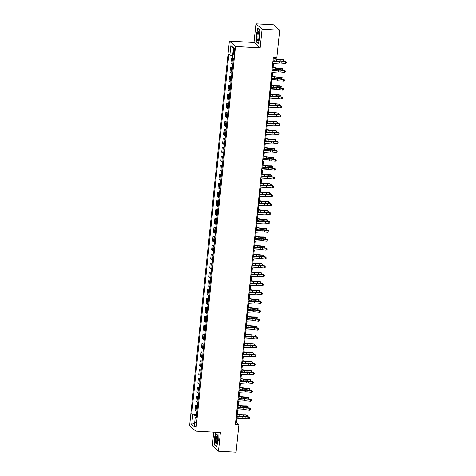 <?xml version="1.0" encoding="UTF-8"?>
<svg xmlns="http://www.w3.org/2000/svg" width="476" height="476" viewBox="0 0 476 476"><rect width="100%" height="100%" fill="white"/><g stroke="black" fill="none" stroke-linecap="round" stroke-linejoin="round"><path stroke-width="0.71" d="M195.939 425.092A2.326 0.565 -86.8 0 0 195.541 422.301A2.326 0.565 -86.8 0 0 194.88 424.158A2.326 0.565 -86.8 0 0 195.279 426.948A2.326 0.565 -86.8 0 0 195.939 425.092M213.742 432.16L212.332 445.81L218.478 451.206L236.072 452.2L238.922 424.646L236.429 422.462L236.792 418.928M229.378 41.073L189.621 425.752L195.767 431.143L235.519 46.464L229.378 41.073L254.011 42.465L260.158 47.862L262.086 29.197L255.939 23.8L254.011 42.465M255.939 23.8L273.539 24.794L279.686 30.19L262.086 29.197M279.686 30.19L276.836 57.745L273.319 57.542L235.4 424.449L238.922 424.646M233.555 50.087L233.389 51.652A2.255 0.547 -86.8 0 0 233.781 54.353A2.255 0.547 -86.8 0 0 234.418 52.556L234.585 50.992A2.255 0.547 -86.8 0 0 234.192 48.29A2.255 0.547 -86.8 0 0 233.555 50.087L234.632 50.153M232.615 55.674L229.884 55.091L228.879 54.204L191.697 414.001L196.653 414.281M229.884 55.091L230.878 45.488L233.436 47.737L232.443 57.334L233.448 58.215L196.267 418.011L195.261 417.125L194.267 426.728L191.709 424.479L192.703 414.882L191.697 414.001M218.478 451.206L220.406 432.541L195.767 431.143M260.158 47.862L235.519 46.464M237.024 416.708L237.714 410.038M237.94 407.819L238.631 401.149M238.863 398.93L239.547 392.26M239.779 390.04L240.469 383.37M240.695 381.151L241.386 374.487M241.618 372.268L242.308 365.598M242.534 363.378L243.224 356.708M243.45 354.489L244.14 347.819M244.372 345.6L245.063 338.93M245.289 336.71L245.979 330.047M246.211 327.827L246.895 321.157M247.127 318.938L247.817 312.268M248.044 310.049L248.734 303.379M248.966 301.159L249.65 294.489M249.882 292.27L250.572 285.606M250.798 283.387L251.489 276.717M251.721 274.497L252.411 267.827M252.637 265.608L253.327 258.938M253.559 256.719L254.243 250.049M254.476 247.829L255.166 241.165M255.392 238.94L256.082 232.276M256.314 230.057L256.998 223.387M257.23 221.167L257.921 214.498M258.147 212.278L258.837 205.608M259.069 203.389L259.759 196.719M259.985 194.5L260.675 187.836M260.902 185.616L261.592 178.946M261.824 176.727L262.514 170.057M262.74 167.838L263.43 161.168M263.662 158.948L264.347 152.278M264.579 150.059L265.269 143.395M265.495 141.176L266.185 134.506M266.417 132.286L267.107 125.616M267.334 123.397L268.024 116.727M268.25 114.508L268.94 107.838M269.172 105.618L269.862 98.954M270.088 96.735L270.779 90.065M271.011 87.846L271.695 81.176M271.927 78.956L272.617 72.287M272.843 70.067L273.533 63.397M273.765 61.178L274.134 57.59M196.511 415.643L196.183 415.625L196.041 416.976M235.608 422.414L236.429 422.462M233.276 59.881A2.91 0.53 -174.1 0 1 232.401 59.524L231.395 58.643L233.389 58.756M196.975 411.145A2.91 0.53 -174.1 0 1 196.1 410.782L195.095 409.901L195.571 405.278L197.57 405.391M197.891 402.256A2.91 0.53 -174.1 0 1 197.016 401.893L196.011 401.012L196.493 396.389L198.486 396.502M198.813 393.366A2.91 0.53 -174.1 0 1 197.939 393.009L196.933 392.123L197.409 387.5L199.408 387.613M199.73 384.477A2.91 0.53 -174.1 0 1 198.855 384.12L197.849 383.234L198.325 378.616L200.325 378.729M200.652 375.588A2.91 0.53 -174.1 0 1 199.771 375.231L198.772 374.35L199.248 369.727L201.241 369.84M201.568 366.704A2.91 0.53 -174.1 0 1 200.694 366.341L199.688 365.461L200.164 360.838L202.163 360.951M202.484 357.815A2.91 0.53 -174.1 0 1 201.61 357.452L200.604 356.572L201.086 351.948L203.079 352.062M203.407 348.926A2.91 0.53 -174.1 0 1 202.532 348.563L201.526 347.682L202.002 343.059L204.002 343.172M204.323 340.037A2.91 0.53 -174.1 0 1 203.448 339.68L202.443 338.793L202.919 334.176L204.918 334.289M205.239 331.147A2.91 0.53 -174.1 0 1 204.365 330.79L203.359 329.91L203.841 325.286L205.834 325.4M206.162 322.258A2.91 0.53 -174.1 0 1 205.287 321.901L204.281 321.02L204.757 316.397L206.757 316.51M207.078 313.375A2.91 0.53 -174.1 0 1 206.203 313.012L205.198 312.131L205.674 307.508L207.673 307.621M208 304.485A2.91 0.53 -174.1 0 1 207.12 304.122L206.12 303.242L206.596 298.619L208.589 298.732M208.916 295.596A2.91 0.53 -174.1 0 1 208.042 295.239L207.036 294.352L207.512 289.735L209.511 289.848M209.833 286.707A2.91 0.53 -174.1 0 1 208.958 286.35L207.952 285.469L208.434 280.846L210.428 280.959M210.755 277.817A2.91 0.53 -174.1 0 1 209.88 277.46L208.875 276.58L209.351 271.957L211.344 272.07M211.671 268.934A2.91 0.53 -174.1 0 1 210.797 268.571L209.791 267.69L210.267 263.067L212.266 263.18M212.588 260.045A2.91 0.53 -174.1 0 1 211.713 259.682L210.707 258.801L211.189 254.178L213.183 254.291M213.51 251.155A2.91 0.53 -174.1 0 1 212.635 250.798L211.63 249.912L212.106 245.295L214.105 245.408M214.426 242.266A2.91 0.53 -174.1 0 1 213.551 241.909L212.546 241.029L213.022 236.405L215.021 236.518M215.342 233.377A2.91 0.53 -174.1 0 1 214.468 233.02L213.462 232.139L213.944 227.516L215.937 227.629M216.265 224.493A2.91 0.53 -174.1 0 1 215.39 224.131L214.384 223.25L214.86 218.627L216.86 218.74M217.181 215.604A2.91 0.53 -174.1 0 1 216.306 215.241L215.301 214.361L215.777 209.737L217.776 209.851M218.103 206.715A2.91 0.53 -174.1 0 1 217.223 206.358L216.223 205.471L216.699 200.854L218.692 200.967M219.019 197.826A2.91 0.53 -174.1 0 1 218.145 197.469L217.139 196.588L217.615 191.965L219.614 192.078M219.936 188.936A2.91 0.53 -174.1 0 1 219.061 188.579L218.056 187.699L218.538 183.076L220.531 183.189M220.858 180.053A2.91 0.53 -174.1 0 1 219.983 179.69L218.978 178.809L219.454 174.186L221.453 174.299M221.774 171.164A2.91 0.53 -174.1 0 1 220.9 170.801L219.894 169.92L220.37 165.297L222.369 165.41M222.691 162.274A2.91 0.53 -174.1 0 1 221.816 161.917L220.81 161.031L221.292 156.408L223.286 156.521M223.613 153.385A2.91 0.53 -174.1 0 1 222.738 153.028L221.733 152.141L222.209 147.524L224.208 147.637M224.529 144.496A2.91 0.53 -174.1 0 1 223.655 144.139L222.649 143.258L223.125 138.635L225.124 138.748M225.451 135.612A2.91 0.53 -174.1 0 1 224.571 135.249L223.571 134.369L224.047 129.746L226.04 129.859M226.368 126.723A2.91 0.53 -174.1 0 1 225.493 126.36L224.488 125.48L224.964 120.856L226.963 120.969M227.284 117.834A2.91 0.53 -174.1 0 1 226.409 117.471L225.404 116.59L225.886 111.967L227.879 112.08M228.206 108.944A2.91 0.53 -174.1 0 1 227.332 108.587L226.326 107.701L226.802 103.084L228.801 103.197M229.123 100.055A2.91 0.53 -174.1 0 1 228.248 99.698L227.242 98.818L227.718 94.194L229.718 94.307M230.039 91.166A2.91 0.53 -174.1 0 1 229.164 90.809L228.159 89.928L228.641 85.305L230.634 85.418M230.961 82.283A2.91 0.53 -174.1 0 1 230.086 81.92L229.081 81.039L229.557 76.416L231.556 76.529M231.877 73.393A2.91 0.53 -174.1 0 1 231.003 73.03L229.997 72.15L230.473 67.527L232.472 67.64M232.794 64.504A2.91 0.53 -174.1 0 1 231.919 64.147L230.919 63.26L231.395 58.643M232.353 68.77A2.91 0.53 -174.1 0 1 231.479 68.413L230.473 67.527M231.437 77.659A2.91 0.53 -174.1 0 1 230.562 77.296L229.557 76.416M230.521 86.549A2.91 0.53 -174.1 0 1 229.646 86.186L228.641 85.305M229.599 95.432A2.91 0.53 -174.1 0 1 228.724 95.075L227.718 94.194M228.682 104.321A2.91 0.53 -174.1 0 1 227.808 103.964L226.802 103.084M227.766 113.211A2.91 0.53 -174.1 0 1 226.885 112.854L225.886 111.967M226.844 122.1A2.91 0.53 -174.1 0 1 225.969 121.743L224.964 120.856M225.927 130.989A2.91 0.53 -174.1 0 1 225.053 130.626L224.047 129.746M225.005 139.879A2.91 0.53 -174.1 0 1 224.131 139.516L223.125 138.635M224.089 148.762A2.91 0.53 -174.1 0 1 223.214 148.405L222.209 147.524M223.173 157.651A2.91 0.53 -174.1 0 1 222.298 157.294L221.292 156.408M222.25 166.54A2.91 0.53 -174.1 0 1 221.376 166.184L220.37 165.297M221.334 175.43A2.91 0.53 -174.1 0 1 220.459 175.067L219.454 174.186M220.418 184.319A2.91 0.53 -174.1 0 1 219.537 183.956L218.538 183.076M219.495 193.202A2.91 0.53 -174.1 0 1 218.621 192.845L217.615 191.965M218.579 202.092A2.91 0.53 -174.1 0 1 217.705 201.735L216.699 200.854M217.657 210.981A2.91 0.53 -174.1 0 1 216.782 210.624L215.777 209.737M216.741 219.87A2.91 0.53 -174.1 0 1 215.866 219.507L214.86 218.627M215.824 228.76A2.91 0.53 -174.1 0 1 214.95 228.397L213.944 227.516M214.902 237.643A2.91 0.53 -174.1 0 1 214.027 237.286L213.022 236.405M213.986 246.532A2.91 0.53 -174.1 0 1 213.111 246.175L212.106 245.295M213.07 255.422A2.91 0.53 -174.1 0 1 212.195 255.065L211.189 254.178M212.147 264.311A2.91 0.53 -174.1 0 1 211.273 263.948L210.267 263.067M211.231 273.2A2.91 0.53 -174.1 0 1 210.356 272.837L209.351 271.957M210.315 282.084A2.91 0.53 -174.1 0 1 209.434 281.727L208.434 280.846M209.392 290.973A2.91 0.53 -174.1 0 1 208.518 290.616L207.512 289.735M208.476 299.862A2.91 0.53 -174.1 0 1 207.601 299.505L206.596 298.619M207.554 308.751A2.91 0.53 -174.1 0 1 206.679 308.388L205.674 307.508M206.638 317.641A2.91 0.53 -174.1 0 1 205.763 317.278L204.757 316.397M205.721 326.524A2.91 0.53 -174.1 0 1 204.847 326.167L203.841 325.286M204.799 335.413A2.91 0.53 -174.1 0 1 203.924 335.056L202.919 334.176M203.883 344.303A2.91 0.53 -174.1 0 1 203.008 343.946L202.002 343.059M202.966 353.192A2.91 0.53 -174.1 0 1 202.086 352.835L201.086 351.948M202.044 362.081A2.91 0.53 -174.1 0 1 201.169 361.718L200.164 360.838M201.128 370.971A2.91 0.53 -174.1 0 1 200.253 370.608L199.248 369.727M200.206 379.854A2.91 0.53 -174.1 0 1 199.331 379.497L198.325 378.616M199.289 388.743A2.91 0.53 -174.1 0 1 198.415 388.386L197.409 387.5M198.373 397.633A2.91 0.53 -174.1 0 1 197.498 397.276L196.493 396.389M197.451 406.522A2.91 0.53 -174.1 0 1 196.576 406.159L195.571 405.278M192.703 414.882L196.183 415.625M196.38 416.905L195.261 417.125M233.377 48.302L230.878 45.488M191.709 424.479L194.672 422.831M256.189 34.296L256.403 41.965L258.254 43.596L259.89 37.544L259.676 29.869L257.825 28.245L256.397 34.308M215.925 432.285L214.527 437.462L214.741 445.137L216.592 446.762L218.228 440.711L218.008 433.035L217.24 432.363M256.832 41.995L256.403 41.965M215.164 445.161L214.741 445.137M272.891 61.666A2.547 0.464 5.9 0 0 273.111 61.66L279.62 61.273A3.635 0.66 -174.1 0 1 281.959 61.344L285.499 61.69L285.481 61.356L281.947 61.011A5.45 0.988 5.9 0 0 278.436 60.904L272.938 61.231M272.706 63.445A2.547 0.464 5.9 0 0 272.926 63.433L279.436 63.052A3.635 0.66 -174.1 0 1 281.78 63.124L285.314 63.469L285.499 61.69L286.379 62.219L286.302 62.927L285.314 63.469M285.481 61.356L286.379 62.219M274.033 58.554L277.02 58.994A3.635 0.66 5.9 0 0 279.513 59.191L283.482 59.601L280.305 59.571A5.45 0.988 -174.1 0 1 276.574 59.268L273.998 58.887M283.321 61.148L283.482 59.601L284.029 60.03L283.517 61.166M276.282 61.029L273.819 60.666M271.974 70.555A2.547 0.464 5.9 0 0 272.189 70.543L278.704 70.162A3.635 0.66 -174.1 0 1 281.042 70.234L284.577 70.579L284.565 70.246L281.03 69.901A5.45 0.988 5.9 0 0 277.52 69.793L272.016 70.115M271.79 72.334A2.547 0.464 5.9 0 0 272.004 72.322L278.519 71.936A3.635 0.66 -174.1 0 1 280.858 72.007L284.392 72.358L284.577 70.579L285.457 71.108L285.386 71.817L284.392 72.358M284.565 70.246L285.457 71.108M271.052 79.444A2.547 0.464 5.9 0 0 271.272 79.432L277.782 79.046A3.635 0.66 -174.1 0 1 280.126 79.117L283.66 79.468L283.642 79.135L280.108 78.784A5.45 0.988 5.9 0 0 276.598 78.677L271.1 79.004M270.868 81.223A2.547 0.464 5.9 0 0 271.088 81.212L277.597 80.825A3.635 0.66 -174.1 0 1 279.942 80.896L283.476 81.247L283.66 79.468L284.541 79.992L284.464 80.706L283.476 81.247M283.642 79.135L284.541 79.992M270.136 88.334A2.547 0.464 5.9 0 0 270.35 88.322L276.865 87.935A3.635 0.66 -174.1 0 1 279.204 88.006L282.738 88.358L282.726 88.024L279.192 87.673A5.45 0.988 5.9 0 0 275.681 87.566L270.178 87.893M269.951 90.107A2.547 0.464 5.9 0 0 270.172 90.101L276.681 89.714A3.635 0.66 -174.1 0 1 279.019 89.785L282.56 90.137L282.738 88.358L283.619 88.881L283.547 89.595L282.56 90.137M282.726 88.024L283.619 88.881M273.117 67.443L276.104 67.878A3.635 0.66 5.9 0 0 278.591 68.08L282.565 68.49L279.388 68.461A5.45 0.988 -174.1 0 1 275.658 68.157L273.081 67.776M282.405 70.031L282.565 68.49L283.113 68.919L282.601 70.055M275.366 69.918L272.897 69.555M272.201 76.327L275.188 76.767A3.635 0.66 5.9 0 0 277.675 76.969L280.846 76.999L281.643 77.38L278.472 77.344A5.45 0.988 -174.1 0 1 274.735 77.047L272.165 76.666M281.483 78.921L281.643 77.38L282.197 77.808L281.685 78.939M274.45 78.808L271.98 78.445M271.278 85.216L274.265 85.656A3.635 0.66 5.9 0 0 276.758 85.859L279.93 85.888L280.727 86.269L277.55 86.233A5.45 0.988 -174.1 0 1 273.819 85.93L271.243 85.555M280.566 87.81L280.727 86.269L281.274 86.697L280.763 87.828M273.527 87.697L271.058 87.334M269.214 97.217A2.547 0.464 5.9 0 0 269.434 97.211L275.943 96.824A3.635 0.66 -174.1 0 1 278.287 96.896L281.822 97.247L281.81 96.914L278.276 96.563A5.45 0.988 5.9 0 0 274.759 96.455L269.261 96.783M269.035 98.996A2.547 0.464 5.9 0 0 269.249 98.99L275.765 98.603A3.635 0.66 -174.1 0 1 278.103 98.675L281.637 99.02L281.822 97.247L282.702 97.77L282.631 98.484L281.637 99.02M281.81 96.914L282.702 97.77M270.362 94.105L273.349 94.546A3.635 0.66 5.9 0 0 275.836 94.748L279.013 94.778L279.805 95.152L276.633 95.123A5.45 0.988 -174.1 0 1 272.897 94.819L270.326 94.444M279.65 96.699L279.805 95.152L280.358 95.581L279.846 96.717M272.611 96.58L270.142 96.217M258.307 40.401A4.724 1.154 -86.8 0 0 258.438 40.204A4.724 1.154 -86.8 0 0 259.331 35.992A4.724 1.154 -86.8 0 0 258.92 31.708A4.724 1.154 -86.8 0 0 258.051 31.452A4.724 1.154 -86.8 0 0 257.004 37.42A4.724 1.154 -86.8 0 0 258.307 40.401M259.14 32.433A3.576 0.875 -86.8 0 0 259.021 32.392A3.576 0.875 -86.8 0 0 258.724 32.576A3.576 0.875 -86.8 0 0 257.933 36.509A3.576 0.875 -86.8 0 0 258.623 39.538A3.576 0.875 -86.8 0 0 258.742 39.508M258.331 43.31L256.6 41.787L256.385 34.355L257.968 28.489L259.676 29.988M215.438 438.146A4.724 1.154 -86.8 0 0 215.604 442.799A4.724 1.154 -86.8 0 0 216.776 443.37A4.724 1.154 -86.8 0 0 217.597 440.044A4.724 1.154 -86.8 0 0 217.258 434.874A4.724 1.154 -86.8 0 0 215.438 438.146M217.478 435.599A3.576 0.875 -86.8 0 0 217.359 435.558A3.576 0.875 -86.8 0 0 216.342 438.414A3.576 0.875 -86.8 0 0 216.955 442.704A3.576 0.875 -86.8 0 0 217.08 442.674M216.669 446.476L214.932 444.953L214.724 437.521L216.134 432.297M217.098 432.351L218.014 433.154M268.297 106.106A2.547 0.464 5.9 0 0 268.518 106.1L275.027 105.714A3.635 0.66 -174.1 0 1 277.371 105.785L280.905 106.13L280.888 105.797L277.353 105.452A5.45 0.988 5.9 0 0 273.843 105.345L268.345 105.672M268.113 107.885A2.547 0.464 5.9 0 0 268.333 107.874L274.842 107.493A3.635 0.66 -174.1 0 1 277.187 107.564L280.721 107.909L280.905 106.13L281.786 106.66L281.709 107.368L280.721 107.909M280.888 105.797L281.786 106.66M267.381 114.996A2.547 0.464 5.9 0 0 267.595 114.99L274.111 114.603A3.635 0.66 -174.1 0 1 276.449 114.674L279.983 115.019L279.971 114.686L276.437 114.341A5.45 0.988 5.9 0 0 272.926 114.234L267.423 114.555M267.197 116.775A2.547 0.464 5.9 0 0 267.411 116.763L273.926 116.376A3.635 0.66 -174.1 0 1 276.264 116.447L279.799 116.799L279.983 115.019L280.864 115.549L280.792 116.257L279.799 116.799M279.971 114.686L280.864 115.549M266.459 123.885A2.547 0.464 5.9 0 0 266.679 123.873L273.188 123.486A3.635 0.66 -174.1 0 1 275.533 123.564L279.067 123.909L279.055 123.576L275.515 123.23A5.45 0.988 5.9 0 0 272.004 123.117L266.506 123.445M266.274 125.664A2.547 0.464 5.9 0 0 266.495 125.652L273.004 125.265A3.635 0.66 -174.1 0 1 275.348 125.337L278.882 125.688L279.067 123.909L279.947 124.432L279.876 125.146L278.882 125.688M279.055 123.576L279.947 124.432M265.543 132.774A2.547 0.464 5.9 0 0 265.763 132.762L272.272 132.376A3.635 0.66 -174.1 0 1 274.61 132.447L278.151 132.798L278.133 132.465L274.598 132.114A5.45 0.988 5.9 0 0 271.088 132.007L265.59 132.334M265.358 134.547A2.547 0.464 5.9 0 0 265.578 134.541L272.088 134.155A3.635 0.66 -174.1 0 1 274.432 134.226L277.966 134.577L278.151 132.798L279.031 133.322L278.954 134.036L277.966 134.577M278.133 132.465L279.031 133.322M264.626 141.664A2.547 0.464 5.9 0 0 264.84 141.652L271.356 141.265A3.635 0.66 -174.1 0 1 273.694 141.336L277.228 141.687L277.216 141.354L273.682 141.003A5.45 0.988 5.9 0 0 270.172 140.896L264.668 141.223M264.442 143.437A2.547 0.464 5.9 0 0 264.656 143.431L271.171 143.044A3.635 0.66 -174.1 0 1 273.51 143.115L277.044 143.46L277.228 141.687L278.109 142.211L278.038 142.925L277.044 143.46M277.216 141.354L278.109 142.211M269.44 102.994L272.427 103.435A3.635 0.66 5.9 0 0 274.92 103.631L278.888 104.042L275.717 104.012A5.45 0.988 -174.1 0 1 271.98 103.709L269.41 103.334M278.728 105.589L278.888 104.042L279.442 104.47L278.924 105.607M271.695 105.47L269.226 105.107M268.524 111.884L271.51 112.318A3.635 0.66 5.9 0 0 273.998 112.52L277.972 112.931L274.795 112.901A5.45 0.988 -174.1 0 1 271.064 112.598L268.488 112.217M277.811 114.472L277.972 112.931L278.519 113.359L278.008 114.496M270.773 114.359L268.303 113.996M267.607 120.767L270.594 121.207A3.635 0.66 5.9 0 0 273.081 121.41L276.258 121.439L277.05 121.82L273.878 121.791A5.45 0.988 -174.1 0 1 270.142 121.487L267.571 121.106M276.895 123.361L277.05 121.82L277.603 122.249L277.091 123.385M269.856 123.248L267.387 122.885M266.685 129.656L269.672 130.097A3.635 0.66 5.9 0 0 272.165 130.299L275.336 130.329L276.134 130.71L272.956 130.674A5.45 0.988 -174.1 0 1 269.226 130.37L266.649 129.996M275.973 132.251L276.134 130.71L276.681 131.138L276.169 132.268M268.94 132.138L266.471 131.775M265.769 138.546L268.756 138.986A3.635 0.66 5.9 0 0 271.243 139.188L274.42 139.218L275.217 139.593L272.04 139.563A5.45 0.988 -174.1 0 1 268.309 139.26L265.733 138.885M275.057 141.14L275.217 139.593L275.765 140.021L275.253 141.158M268.018 141.021L265.548 140.664M263.704 150.547A2.547 0.464 5.9 0 0 263.924 150.541L270.433 150.154A3.635 0.66 -174.1 0 1 272.778 150.226L276.312 150.571L276.3 150.237L272.76 149.892A5.45 0.988 5.9 0 0 269.249 149.785L263.752 150.113M263.52 152.326A2.547 0.464 5.9 0 0 263.74 152.32L270.249 151.933A3.635 0.66 -174.1 0 1 272.593 152.005L276.128 152.35L276.312 150.571L277.193 151.1L277.121 151.808L276.128 152.35M276.3 150.237L277.193 151.1M264.852 147.435L267.839 147.875A3.635 0.66 5.9 0 0 270.326 148.072L274.295 148.482L271.124 148.452A5.45 0.988 -174.1 0 1 267.387 148.149L264.817 147.774M274.134 150.029L274.295 148.482L274.848 148.911L274.337 150.047M267.101 149.91L264.632 149.547M262.788 159.436A2.547 0.464 5.9 0 0 263.002 159.43L269.517 159.043A3.635 0.66 -174.1 0 1 271.855 159.115L275.39 159.46L275.378 159.127L271.844 158.782A5.45 0.988 5.9 0 0 268.333 158.675L262.829 158.996M262.603 161.215A2.547 0.464 5.9 0 0 262.823 161.203L269.333 160.817A3.635 0.66 -174.1 0 1 271.671 160.894L275.211 161.239L275.39 159.46L276.276 159.99L276.199 160.698L275.211 161.239M275.378 159.127L276.276 159.99M263.93 156.324L266.917 156.759A3.635 0.66 5.9 0 0 269.41 156.961L273.379 157.372L270.201 157.342A5.45 0.988 -174.1 0 1 266.471 157.038L263.894 156.658M273.218 158.913L273.379 157.372L273.926 157.8L273.414 158.936M266.179 158.8L263.71 158.437M261.865 168.325A2.547 0.464 5.9 0 0 262.086 168.314L268.601 167.933A3.635 0.66 -174.1 0 1 270.939 168.004L274.474 168.349L274.462 168.016L270.927 167.671A5.45 0.988 5.9 0 0 267.411 167.558L261.913 167.885M261.687 170.105A2.547 0.464 5.9 0 0 261.901 170.093L268.416 169.706A3.635 0.66 -174.1 0 1 270.755 169.777L274.289 170.128L274.474 168.349L275.354 168.873L275.283 169.587L274.289 170.128M274.462 168.016L275.354 168.873M263.014 165.208L266.001 165.648A3.635 0.66 5.9 0 0 268.488 165.85L271.665 165.88L272.456 166.261L269.285 166.231A5.45 0.988 -174.1 0 1 265.548 165.928L262.978 165.547M272.302 167.802L272.456 166.261L273.01 166.689L272.498 167.826M265.263 167.689L262.794 167.326M260.949 177.215A2.547 0.464 5.9 0 0 261.169 177.203L267.679 176.816A3.635 0.66 -174.1 0 1 270.023 176.888L273.557 177.239L273.539 176.905L270.005 176.554A5.45 0.988 5.9 0 0 266.495 176.447L260.997 176.775M260.765 178.994A2.547 0.464 5.9 0 0 260.985 178.982L267.494 178.595A3.635 0.66 -174.1 0 1 269.838 178.667L273.373 179.018L273.557 177.239L274.438 177.762L274.36 178.476L273.373 179.018M273.539 176.905L274.438 177.762M262.092 174.097L265.078 174.537A3.635 0.66 5.9 0 0 267.571 174.74L270.743 174.769L271.54 175.15L268.369 175.114A5.45 0.988 -174.1 0 1 264.632 174.817L262.062 174.436M271.38 176.691L271.54 175.15L272.094 175.579L271.582 176.709M264.347 176.578L261.877 176.215M260.033 186.104A2.547 0.464 5.9 0 0 260.247 186.092L266.762 185.705A3.635 0.66 -174.1 0 1 269.101 185.777L272.635 186.128L272.623 185.795L269.089 185.444A5.45 0.988 5.9 0 0 265.578 185.337L260.075 185.664M259.848 187.877A2.547 0.464 5.9 0 0 260.063 187.871L266.578 187.484A3.635 0.66 -174.1 0 1 268.916 187.556L272.45 187.901L272.635 186.128L273.516 186.651L273.444 187.365L272.45 187.901M272.623 185.795L273.516 186.651M261.175 182.986L264.162 183.427A3.635 0.66 5.9 0 0 266.649 183.629L269.827 183.659L270.624 184.034L267.447 184.004A5.45 0.988 -174.1 0 1 263.716 183.7L261.14 183.325M270.463 185.58L270.624 184.034L271.171 184.462L270.66 185.598M263.424 185.467L260.955 185.105M259.111 194.987A2.547 0.464 5.9 0 0 259.331 194.981L265.84 194.595A3.635 0.66 -174.1 0 1 268.184 194.666L271.719 195.017L271.707 194.678L268.172 194.333A5.45 0.988 5.9 0 0 264.656 194.226L259.158 194.553M258.932 196.766A2.547 0.464 5.9 0 0 259.146 196.761L265.662 196.374A3.635 0.66 -174.1 0 1 268 196.445L271.534 196.79L271.719 195.017L272.599 195.541L272.528 196.249L271.534 196.79M271.707 194.678L272.599 195.541M260.259 191.876L263.246 192.316A3.635 0.66 5.9 0 0 265.733 192.518L268.91 192.548L269.702 192.923L266.53 192.893A5.45 0.988 -174.1 0 1 262.794 192.59L260.223 192.215M269.547 194.47L269.702 192.923L270.255 193.351L269.743 194.488M262.508 194.351L260.039 193.988M258.194 203.877A2.547 0.464 5.9 0 0 258.414 203.871L264.924 203.484A3.635 0.66 -174.1 0 1 267.262 203.555L270.802 203.901L270.784 203.567L267.25 203.222A5.45 0.988 5.9 0 0 263.74 203.115L258.242 203.442M258.01 205.656A2.547 0.464 5.9 0 0 258.23 205.644L264.739 205.263A3.635 0.66 -174.1 0 1 267.084 205.334L270.618 205.68L270.802 203.901L271.683 204.43L271.606 205.138L270.618 205.68M270.784 203.567L271.683 204.43M257.278 212.766A2.547 0.464 5.9 0 0 257.492 212.754L264.007 212.373A3.635 0.66 -174.1 0 1 266.346 212.445L269.88 212.79L269.868 212.457L266.334 212.112A5.45 0.988 5.9 0 0 262.823 212.004L257.32 212.326M257.094 214.545A2.547 0.464 5.9 0 0 257.308 214.533L263.823 214.146A3.635 0.66 -174.1 0 1 266.161 214.218L269.696 214.569L269.88 212.79L270.761 213.319L270.689 214.027L269.696 214.569M269.868 212.457L270.761 213.319M256.356 221.655A2.547 0.464 5.9 0 0 256.576 221.643L263.085 221.257A3.635 0.66 -174.1 0 1 265.43 221.328L268.964 221.679L268.952 221.346L265.412 220.995A5.45 0.988 5.9 0 0 261.901 220.888L256.403 221.215M256.171 223.434A2.547 0.464 5.9 0 0 256.391 223.422L262.901 223.036A3.635 0.66 -174.1 0 1 265.245 223.107L268.779 223.458L268.964 221.679L269.844 222.203L269.773 222.917L268.779 223.458M268.952 221.346L269.844 222.203M255.439 230.545A2.547 0.464 5.9 0 0 255.66 230.533L262.169 230.146A3.635 0.66 -174.1 0 1 264.507 230.217L268.048 230.568L268.03 230.235L264.495 229.884A5.45 0.988 5.9 0 0 260.985 229.777L255.487 230.104M255.255 232.318A2.547 0.464 5.9 0 0 255.475 232.312L261.984 231.925A3.635 0.66 -174.1 0 1 264.323 231.996L267.863 232.342L268.048 230.568L268.928 231.092L268.851 231.806L267.863 232.342M268.03 230.235L268.928 231.092M254.523 239.428A2.547 0.464 5.9 0 0 254.737 239.422L261.253 239.035A3.635 0.66 -174.1 0 1 263.591 239.107L267.125 239.458L267.113 239.125L263.579 238.773A5.45 0.988 5.9 0 0 260.063 238.666L254.565 238.994M254.339 241.207A2.547 0.464 5.9 0 0 254.553 241.201L261.068 240.814A3.635 0.66 -174.1 0 1 263.406 240.886L266.941 241.231L267.125 239.458L268.006 239.981L267.934 240.689L266.941 241.231M267.113 239.125L268.006 239.981M253.601 248.317A2.547 0.464 5.9 0 0 253.821 248.311L260.33 247.925A3.635 0.66 -174.1 0 1 262.675 247.996L266.209 248.341L266.191 248.008L262.657 247.663A5.45 0.988 5.9 0 0 259.146 247.556L253.648 247.883M253.416 250.096A2.547 0.464 5.9 0 0 253.637 250.084L260.146 249.704A3.635 0.66 -174.1 0 1 262.49 249.775L266.024 250.12L266.209 248.341L267.09 248.871L267.012 249.579L266.024 250.12M266.191 248.008L267.09 248.871M252.685 257.207A2.547 0.464 5.9 0 0 252.899 257.195L259.414 256.814A3.635 0.66 -174.1 0 1 261.752 256.885L265.287 257.23L265.275 256.897L261.74 256.552A5.45 0.988 5.9 0 0 258.23 256.445L252.726 256.766M252.5 258.986A2.547 0.464 5.9 0 0 252.72 258.974L259.23 258.587A3.635 0.66 -174.1 0 1 261.568 258.658L265.108 259.009L265.287 257.23L266.167 257.76L266.096 258.468L265.108 259.009M265.275 256.897L266.167 257.76M251.762 266.096A2.547 0.464 5.9 0 0 251.982 266.084L258.492 265.697A3.635 0.66 -174.1 0 1 260.836 265.769L264.37 266.12L264.358 265.786L260.824 265.435A5.45 0.988 5.9 0 0 257.308 265.328L251.81 265.656M251.584 267.875A2.547 0.464 5.9 0 0 251.798 267.863L258.313 267.476A3.635 0.66 -174.1 0 1 260.652 267.548L264.186 267.899L264.37 266.12L265.251 266.643L265.18 267.357L264.186 267.899M264.358 265.786L265.251 266.643M250.846 274.985A2.547 0.464 5.9 0 0 251.066 274.973L257.575 274.587A3.635 0.66 -174.1 0 1 259.92 274.658L263.454 275.009L263.436 274.676L259.902 274.325A5.45 0.988 5.9 0 0 256.391 274.218L250.894 274.545M250.662 276.758A2.547 0.464 5.9 0 0 250.882 276.752L257.391 276.366A3.635 0.66 -174.1 0 1 259.735 276.437L263.27 276.788L263.454 275.009L264.335 275.533L264.257 276.247L263.27 276.788M263.436 274.676L264.335 275.533M249.93 283.869A2.547 0.464 5.9 0 0 250.144 283.863L256.659 283.476A3.635 0.66 -174.1 0 1 258.998 283.547L262.532 283.898L262.52 283.565L258.986 283.214A5.45 0.988 5.9 0 0 255.475 283.107L249.971 283.434M249.745 285.648A2.547 0.464 5.9 0 0 249.959 285.642L256.475 285.255A3.635 0.66 -174.1 0 1 258.813 285.326L262.347 285.671L262.532 283.898L263.412 284.422L263.341 285.13L262.347 285.671M262.52 283.565L263.412 284.422M249.007 292.758A2.547 0.464 5.9 0 0 249.228 292.752L255.737 292.365A3.635 0.66 -174.1 0 1 258.081 292.437L261.616 292.782L261.604 292.448L258.063 292.103A5.45 0.988 5.9 0 0 254.553 291.996L249.055 292.323M248.823 294.537A2.547 0.464 5.9 0 0 249.043 294.525L255.552 294.144A3.635 0.66 -174.1 0 1 257.897 294.216L261.431 294.561L261.616 292.782L262.496 293.311L262.425 294.019L261.431 294.561M261.604 292.448L262.496 293.311M248.091 301.647A2.547 0.464 5.9 0 0 248.311 301.635L254.821 301.254A3.635 0.66 -174.1 0 1 257.159 301.326L260.699 301.671L260.681 301.338L257.147 300.993A5.45 0.988 5.9 0 0 253.637 300.886L248.139 301.207M247.907 303.426A2.547 0.464 5.9 0 0 248.127 303.414L254.636 303.028A3.635 0.66 -174.1 0 1 256.98 303.099L260.515 303.45L260.699 301.671L261.58 302.2L261.502 302.909L260.515 303.45M260.681 301.338L261.58 302.2M247.175 310.536A2.547 0.464 5.9 0 0 247.389 310.525L253.904 310.138A3.635 0.66 -174.1 0 1 256.243 310.209L259.777 310.56L259.765 310.227L256.231 309.876A5.45 0.988 5.9 0 0 252.72 309.769L247.217 310.096M246.99 312.315A2.547 0.464 5.9 0 0 247.205 312.304L253.72 311.917A3.635 0.66 -174.1 0 1 256.058 311.988L259.593 312.339L259.777 310.56L260.658 311.084L260.586 311.798L259.593 312.339M259.765 310.227L260.658 311.084M246.253 319.426A2.547 0.464 5.9 0 0 246.473 319.414L252.982 319.027A3.635 0.66 -174.1 0 1 255.326 319.098L258.861 319.45L258.843 319.116L255.309 318.765A5.45 0.988 5.9 0 0 251.798 318.658L246.3 318.985M246.068 321.199A2.547 0.464 5.9 0 0 246.288 321.193L252.798 320.806A3.635 0.66 -174.1 0 1 255.142 320.878L258.676 321.229L258.861 319.45L259.741 319.973L259.67 320.687L258.676 321.229M258.843 319.116L259.741 319.973M245.336 328.309A2.547 0.464 5.9 0 0 245.551 328.303L252.066 327.916A3.635 0.66 -174.1 0 1 254.404 327.988L257.938 328.339L257.927 328.006L254.392 327.655A5.45 0.988 5.9 0 0 250.882 327.548L245.378 327.875M245.152 330.088A2.547 0.464 5.9 0 0 245.372 330.082L251.881 329.695A3.635 0.66 -174.1 0 1 254.22 329.767L257.76 330.112L257.938 328.339L258.819 328.862L258.748 329.576L257.76 330.112M257.927 328.006L258.819 328.862M244.414 337.198A2.547 0.464 5.9 0 0 244.634 337.192L251.144 336.806A3.635 0.66 -174.1 0 1 253.488 336.877L257.022 337.222L257.01 336.889L253.476 336.544A5.45 0.988 5.9 0 0 249.959 336.437L244.462 336.764M244.236 338.977A2.547 0.464 5.9 0 0 244.45 338.966L250.965 338.585A3.635 0.66 -174.1 0 1 253.303 338.656L256.838 339.001L257.022 337.222L257.903 337.752L257.831 338.46L256.838 339.001M257.01 336.889L257.903 337.752M243.498 346.088A2.547 0.464 5.9 0 0 243.718 346.082L250.227 345.695A3.635 0.66 -174.1 0 1 252.572 345.766L256.106 346.112L256.088 345.778L252.554 345.433A5.45 0.988 5.9 0 0 249.043 345.326L243.545 345.647M243.313 347.867A2.547 0.464 5.9 0 0 243.534 347.855L250.043 347.468A3.635 0.66 -174.1 0 1 252.387 347.539L255.921 347.891L256.106 346.112L256.986 346.641L256.909 347.349L255.921 347.891M256.088 345.778L256.986 346.641M242.581 354.977A2.547 0.464 5.9 0 0 242.796 354.965L249.311 354.578A3.635 0.66 -174.1 0 1 251.649 354.656L255.184 355.001L255.172 354.668L251.637 354.322A5.45 0.988 5.9 0 0 248.127 354.209L242.623 354.537M242.397 356.756A2.547 0.464 5.9 0 0 242.611 356.744L249.126 356.357A3.635 0.66 -174.1 0 1 251.465 356.429L254.999 356.78L255.184 355.001L256.064 355.524L255.993 356.238L254.999 356.78M255.172 354.668L256.064 355.524M259.337 200.765L262.324 201.199A3.635 0.66 5.9 0 0 264.817 201.402L268.785 201.812L265.608 201.782A5.45 0.988 -174.1 0 1 261.877 201.479L259.301 201.098M268.625 203.359L268.785 201.812L269.333 202.24L268.821 203.377M261.592 203.24L259.123 202.877M258.42 209.648L261.407 210.089A3.635 0.66 5.9 0 0 263.894 210.291L267.072 210.321L267.869 210.701L264.692 210.672A5.45 0.988 -174.1 0 1 260.961 210.368L258.385 209.987M267.708 212.242L267.869 210.701L268.416 211.13L267.905 212.266M260.67 212.129L258.2 211.766M257.504 218.538L260.491 218.978A3.635 0.66 5.9 0 0 262.978 219.18L266.149 219.21L266.947 219.591L263.775 219.555A5.45 0.988 -174.1 0 1 260.039 219.257L257.468 218.877M266.786 221.132L266.947 219.591L267.5 220.019L266.988 221.15M259.753 221.019L257.284 220.656M256.582 227.427L259.569 227.867A3.635 0.66 5.9 0 0 262.062 228.069L266.03 228.474L262.853 228.444A5.45 0.988 -174.1 0 1 259.123 228.141L256.546 227.766M265.87 230.021L266.03 228.474L266.578 228.902L266.066 230.039M258.831 229.908L256.368 229.545M255.666 236.316L258.652 236.756A3.635 0.66 5.9 0 0 261.14 236.959L264.317 236.988L265.114 237.363L261.937 237.334A5.45 0.988 -174.1 0 1 258.2 237.03L255.63 236.655M264.954 238.91L265.114 237.363L265.662 237.792L265.15 238.928M257.915 238.791L255.445 238.428M254.749 245.205L257.736 245.64A3.635 0.66 5.9 0 0 260.223 245.842L264.192 246.253L261.021 246.223A5.45 0.988 -174.1 0 1 257.284 245.919L254.714 245.539M264.031 247.8L264.192 246.253L264.745 246.681L264.234 247.817M256.998 247.681L254.529 247.318M253.827 254.095L256.814 254.529A3.635 0.66 5.9 0 0 259.307 254.731L263.276 255.142L260.098 255.112A5.45 0.988 -174.1 0 1 256.368 254.809L253.791 254.428M263.115 256.683L263.276 255.142L263.823 255.57L263.311 256.707M256.076 256.57L253.607 256.207M252.911 262.978L255.898 263.418A3.635 0.66 5.9 0 0 258.385 263.621L261.562 263.65L262.353 264.031L259.182 263.996A5.45 0.988 -174.1 0 1 255.445 263.698L252.875 263.317M262.199 265.572L262.353 264.031L262.907 264.46L262.395 265.59M255.16 265.459L252.691 265.096M251.988 271.867L254.975 272.308A3.635 0.66 5.9 0 0 257.468 272.51L260.64 272.54L261.437 272.921L258.266 272.885A5.45 0.988 -174.1 0 1 254.529 272.581L251.959 272.207M261.276 274.462L261.437 272.921L261.99 273.349L261.473 274.479M254.243 274.349L251.774 273.986M251.072 280.757L254.059 281.197A3.635 0.66 5.9 0 0 256.546 281.399L260.521 281.804L257.343 281.774A5.45 0.988 -174.1 0 1 253.613 281.471L251.036 281.096M260.36 283.351L260.521 281.804L261.068 282.232L260.556 283.369M253.321 283.232L250.852 282.869M250.156 289.646L253.143 290.086A3.635 0.66 5.9 0 0 255.63 290.283L259.599 290.693L256.427 290.663A5.45 0.988 -174.1 0 1 252.691 290.36L250.12 289.979M259.438 292.24L259.599 290.693L260.152 291.122L259.64 292.258M252.405 292.121L249.936 291.758M249.234 298.535L252.22 298.97A3.635 0.66 5.9 0 0 254.714 299.172L258.682 299.582L255.505 299.553A5.45 0.988 -174.1 0 1 251.774 299.249L249.198 298.868M258.522 301.124L258.682 299.582L259.23 300.011L258.718 301.147M251.483 301.01L249.019 300.648M248.317 307.419L251.304 307.859A3.635 0.66 5.9 0 0 253.791 308.061L256.969 308.091L257.766 308.472L254.589 308.436A5.45 0.988 -174.1 0 1 250.858 308.139L248.282 307.758M257.605 310.013L257.766 308.472L258.313 308.9L257.802 310.031M250.566 309.9L248.097 309.537M247.401 316.308L250.388 316.748A3.635 0.66 5.9 0 0 252.875 316.951L256.046 316.98L256.844 317.361L253.672 317.325A5.45 0.988 -174.1 0 1 249.936 317.022L247.365 316.647M256.683 318.902L256.844 317.361L257.397 317.789L256.885 318.92M249.65 318.789L247.181 318.426M246.479 325.197L249.466 325.638A3.635 0.66 5.9 0 0 251.959 325.84L255.927 326.244L252.75 326.215A5.45 0.988 -174.1 0 1 249.019 325.911L246.443 325.536M255.767 327.791L255.927 326.244L256.475 326.673L255.963 327.809M248.728 327.672L246.259 327.31M245.562 334.087L248.549 334.527A3.635 0.66 5.9 0 0 251.036 334.723L255.005 335.134L251.834 335.104A5.45 0.988 -174.1 0 1 248.097 334.801L245.527 334.426M254.85 336.681L255.005 335.134L255.558 335.562L255.047 336.699M247.812 336.562L245.342 336.199M244.64 342.976L247.627 343.41A3.635 0.66 5.9 0 0 250.12 343.613L254.089 344.023L250.917 343.993A5.45 0.988 -174.1 0 1 247.181 343.69L244.61 343.309M253.928 345.564L254.089 344.023L254.642 344.451L254.125 345.588M246.895 345.451L244.426 345.088M243.724 351.859L246.711 352.3A3.635 0.66 5.9 0 0 249.198 352.502L252.375 352.532L253.172 352.912L249.995 352.883A5.45 0.988 -174.1 0 1 246.265 352.579L243.688 352.198M253.012 354.453L253.172 352.912L253.72 353.341L253.208 354.477M245.973 354.34L243.504 353.977M241.659 363.866A2.547 0.464 5.9 0 0 241.879 363.854L248.389 363.468A3.635 0.66 -174.1 0 1 250.733 363.539L254.267 363.89L254.255 363.557L250.715 363.206A5.45 0.988 5.9 0 0 247.205 363.099L241.707 363.426M241.475 365.639A2.547 0.464 5.9 0 0 241.695 365.633L248.204 365.247A3.635 0.66 -174.1 0 1 250.549 365.318L254.083 365.669L254.267 363.89L255.148 364.414L255.076 365.128L254.083 365.669M254.255 363.557L255.148 364.414M242.808 360.748L245.794 361.189A3.635 0.66 5.9 0 0 248.282 361.391L251.459 361.421L252.25 361.802L249.079 361.766A5.45 0.988 -174.1 0 1 245.342 361.462L242.772 361.088M252.096 363.343L252.25 361.802L252.804 362.23L252.292 363.361M245.057 363.23L242.587 362.867M240.743 372.756A2.547 0.464 5.9 0 0 240.963 372.744L247.472 372.357A3.635 0.66 -174.1 0 1 249.811 372.428L253.351 372.779L253.333 372.446L249.799 372.095A5.45 0.988 5.9 0 0 246.288 371.988L240.791 372.315M240.559 374.529A2.547 0.464 5.9 0 0 240.779 374.523L247.288 374.136A3.635 0.66 -174.1 0 1 249.632 374.207L253.167 374.553L253.351 372.779L254.232 373.303L254.154 374.017L253.167 374.553M253.333 372.446L254.232 373.303M241.885 369.638L244.872 370.078A3.635 0.66 5.9 0 0 247.365 370.28L251.334 370.685L248.157 370.655A5.45 0.988 -174.1 0 1 244.426 370.352L241.85 369.977M251.173 372.232L251.334 370.685L251.881 371.113L251.37 372.25M244.14 372.113L241.671 371.756M239.827 381.639A2.547 0.464 5.9 0 0 240.041 381.633L246.556 381.246A3.635 0.66 -174.1 0 1 248.894 381.318L252.429 381.663L252.417 381.33L248.883 380.984A5.45 0.988 5.9 0 0 245.372 380.877L239.868 381.205M239.642 383.418A2.547 0.464 5.9 0 0 239.856 383.412L246.372 383.025A3.635 0.66 -174.1 0 1 248.71 383.097L252.244 383.442L252.429 381.663L253.309 382.192L253.238 382.9L252.244 383.442M252.417 381.33L253.309 382.192M240.969 378.527L243.956 378.967A3.635 0.66 5.9 0 0 246.443 379.164L250.418 379.574L247.24 379.545A5.45 0.988 -174.1 0 1 243.51 379.241L240.933 378.866M250.257 381.121L250.418 379.574L250.965 380.003L250.453 381.139M243.218 381.002L240.749 380.639M238.904 390.528A2.547 0.464 5.9 0 0 239.125 390.522L245.634 390.136A3.635 0.66 -174.1 0 1 247.978 390.207L251.512 390.552L251.501 390.219L247.96 389.874A5.45 0.988 5.9 0 0 244.45 389.767L238.952 390.088M238.72 392.307A2.547 0.464 5.9 0 0 238.94 392.295L245.449 391.909A3.635 0.66 -174.1 0 1 247.794 391.986L251.328 392.331L251.512 390.552L252.393 391.082L252.322 391.79L251.328 392.331M251.501 390.219L252.393 391.082M240.053 387.416L243.04 387.851A3.635 0.66 5.9 0 0 245.527 388.053L249.495 388.464L246.324 388.434A5.45 0.988 -174.1 0 1 242.587 388.13L240.017 387.75M249.335 390.005L249.495 388.464L250.049 388.892L249.537 390.028M242.302 389.892L239.833 389.529M237.988 399.418A2.547 0.464 5.9 0 0 238.202 399.406L244.718 399.025A3.635 0.66 -174.1 0 1 247.056 399.096L250.59 399.441L250.578 399.108L247.044 398.763A5.45 0.988 5.9 0 0 243.534 398.65L238.03 398.977M237.804 401.197A2.547 0.464 5.9 0 0 238.024 401.185L244.533 400.798A3.635 0.66 -174.1 0 1 246.871 400.869L250.412 401.22L250.59 399.441L251.477 399.965L251.399 400.679L250.412 401.22M250.578 399.108L251.477 399.965M239.13 396.3L242.117 396.74A3.635 0.66 5.9 0 0 244.61 396.942L248.579 397.353L245.402 397.323A5.45 0.988 -174.1 0 1 241.671 397.02L239.095 396.639M248.418 398.894L248.579 397.353L249.126 397.781L248.615 398.918M241.38 398.781L238.91 398.418M237.072 408.307A2.547 0.464 5.9 0 0 237.286 408.295L243.801 407.908A3.635 0.66 -174.1 0 1 246.14 407.98L249.674 408.331L249.662 407.997L246.128 407.646A5.45 0.988 5.9 0 0 242.611 407.539L237.113 407.867M236.887 410.086A2.547 0.464 5.9 0 0 237.102 410.074L243.617 409.687A3.635 0.66 -174.1 0 1 245.955 409.759L249.489 410.11L249.674 408.331L250.554 408.854L250.483 409.568L249.489 410.11M249.662 407.997L250.554 408.854M238.214 405.189L241.201 405.629A3.635 0.66 5.9 0 0 243.688 405.832L246.865 405.861L247.657 406.242L244.485 406.207A5.45 0.988 -174.1 0 1 240.749 405.909L238.178 405.528M247.502 407.783L247.657 406.242L248.21 406.671L247.698 407.801M240.463 407.67L237.994 407.307M236.15 417.196A2.547 0.464 5.9 0 0 236.37 417.184L242.879 416.797A3.635 0.66 -174.1 0 1 245.223 416.869L248.758 417.22L248.74 416.887L245.205 416.536A5.45 0.988 5.9 0 0 241.695 416.429L236.197 416.756M235.965 418.969A2.547 0.464 5.9 0 0 236.185 418.963L242.695 418.577A3.635 0.66 -174.1 0 1 245.039 418.648L248.573 418.993L248.758 417.22L249.638 417.744L249.561 418.458L248.573 418.993M248.74 416.887L249.638 417.744M237.292 414.078L240.285 414.519A3.635 0.66 5.9 0 0 242.772 414.721L245.943 414.751L246.741 415.126L243.569 415.096A5.45 0.988 -174.1 0 1 239.833 414.792L237.262 414.417M246.58 416.673L246.741 415.126L247.294 415.554L246.782 416.69M239.547 416.56L237.078 416.197M231.919 64.147L232.401 59.524M231.003 73.03L231.479 68.413M230.086 81.92L230.562 77.296M229.164 90.809L229.646 86.186M228.248 99.698L228.724 95.075M227.332 108.587L227.808 103.964M226.409 117.471L226.885 112.854M225.493 126.36L225.969 121.743M224.571 135.249L225.053 130.626M223.655 144.139L224.131 139.516M222.738 153.028L223.214 148.405M221.816 161.917L222.298 157.294M220.9 170.801L221.376 166.184M219.983 179.69L220.459 175.067M219.061 188.579L219.537 183.956M218.145 197.469L218.621 192.845M217.223 206.358L217.705 201.735M216.306 215.241L216.782 210.624M215.39 224.131L215.866 219.507M214.468 233.02L214.95 228.397M213.551 241.909L214.027 237.286M212.635 250.798L213.111 246.175M211.713 259.682L212.195 255.065M210.797 268.571L211.273 263.948M209.88 277.46L210.356 272.837M208.958 286.35L209.434 281.727M208.042 295.239L208.518 290.616M207.12 304.122L207.601 299.505M206.203 313.012L206.679 308.388M205.287 321.901L205.763 317.278M204.365 330.79L204.847 326.167M203.448 339.68L203.924 335.056M202.532 348.563L203.008 343.946M201.61 357.452L202.086 352.835M200.694 366.341L201.169 361.718M199.771 375.231L200.253 370.608M198.855 384.12L199.331 379.497M197.939 393.009L198.415 388.386M197.016 401.893L197.498 397.276M196.1 410.782L196.576 406.159M234.507 51.717L233.389 51.652M279.62 61.273L279.436 63.052M281.959 61.344L281.78 63.124M273.111 61.66L272.926 63.433M280.168 60.892L280.305 59.571M276.389 61.023L276.574 59.268M278.704 70.162L278.519 71.936M281.042 70.234L280.858 72.007M272.189 70.543L272.004 72.322M277.782 79.046L277.597 80.825M280.126 79.117L279.942 80.896M271.272 79.432L271.088 81.212M276.865 87.935L276.681 89.714M279.204 88.006L279.019 89.785M270.35 88.322L270.172 90.101M279.251 69.782L279.388 68.461M275.473 69.912L275.658 68.157M278.335 78.665L278.472 77.344M274.557 78.802L274.735 77.047M277.413 87.554L277.55 86.233M273.635 87.691L273.819 85.93M275.943 96.824L275.765 98.603M278.287 96.896L278.103 98.675M269.434 97.211L269.249 98.99M276.496 96.444L276.633 95.123M272.718 96.574L272.897 94.819M275.027 105.714L274.842 107.493M277.371 105.785L277.187 107.564M268.518 106.1L268.333 107.874M274.111 114.603L273.926 116.376M276.449 114.674L276.264 116.447M267.595 114.99L267.411 116.763M273.188 123.486L273.004 125.265M275.533 123.564L275.348 125.337M266.679 123.873L266.495 125.652M272.272 132.376L272.088 134.155M274.61 132.447L274.432 134.226M265.763 132.762L265.578 134.541M271.356 141.265L271.171 143.044M273.694 141.336L273.51 143.115M264.84 141.652L264.656 143.431M275.58 105.333L275.717 104.012M271.802 105.464L271.98 103.709M274.658 114.222L274.795 112.901M270.88 114.353L271.064 112.598M273.742 123.105L273.878 121.791M269.963 123.242L270.142 121.487M272.825 131.995L272.956 130.674M269.041 132.132L269.226 130.37M271.903 140.884L272.04 139.563M268.125 141.015L268.309 139.26M270.433 150.154L270.249 151.933M272.778 150.226L272.593 152.005M263.924 150.541L263.74 152.32M270.987 149.773L271.124 148.452M267.209 149.904L267.387 148.149M269.517 159.043L269.333 160.817M271.855 159.115L271.671 160.894M263.002 159.43L262.823 161.203M270.065 158.663L270.201 157.342M266.286 158.794L266.471 157.038M268.601 167.933L268.416 169.706M270.939 168.004L270.755 169.777M262.086 168.314L261.901 170.093M269.148 167.546L269.285 166.231M265.37 167.683L265.548 165.928M267.679 176.816L267.494 178.595M270.023 176.888L269.838 178.667M261.169 177.203L260.985 178.982M268.232 176.435L268.369 175.114M264.454 176.572L264.632 174.817M266.762 185.705L266.578 187.484M269.101 185.777L268.916 187.556M260.247 186.092L260.063 187.871M267.31 185.325L267.447 184.004M263.531 185.456L263.716 183.7M265.84 194.595L265.662 196.374M268.184 194.666L268 196.445M259.331 194.981L259.146 196.761M266.393 194.214L266.53 192.893M262.615 194.345L262.794 192.59M264.924 203.484L264.739 205.263M267.262 203.555L267.084 205.334M258.414 203.871L258.23 205.644M264.007 212.373L263.823 214.146M266.346 212.445L266.161 214.218M257.492 212.754L257.308 214.533M263.085 221.257L262.901 223.036M265.43 221.328L265.245 223.107M256.576 221.643L256.391 223.422M262.169 230.146L261.984 231.925M264.507 230.217L264.323 231.996M255.66 230.533L255.475 232.312M261.253 239.035L261.068 240.814M263.591 239.107L263.406 240.886M254.737 239.422L254.553 241.201M260.33 247.925L260.146 249.704M262.675 247.996L262.49 249.775M253.821 248.311L253.637 250.084M259.414 256.814L259.23 258.587M261.752 256.885L261.568 258.658M252.899 257.195L252.72 258.974M258.492 265.697L258.313 267.476M260.836 265.769L260.652 267.548M251.982 266.084L251.798 267.863M257.575 274.587L257.391 276.366M259.92 274.658L259.735 276.437M251.066 274.973L250.882 276.752M256.659 283.476L256.475 285.255M258.998 283.547L258.813 285.326M250.144 283.863L249.959 285.642M255.737 292.365L255.552 294.144M258.081 292.437L257.897 294.216M249.228 292.752L249.043 294.525M254.821 301.254L254.636 303.028M257.159 301.326L256.98 303.099M248.311 301.635L248.127 303.414M253.904 310.138L253.72 311.917M256.243 310.209L256.058 311.988M247.389 310.525L247.205 312.304M252.982 319.027L252.798 320.806M255.326 319.098L255.142 320.878M246.473 319.414L246.288 321.193M252.066 327.916L251.881 329.695M254.404 327.988L254.22 329.767M245.551 328.303L245.372 330.082M251.144 336.806L250.965 338.585M253.488 336.877L253.303 338.656M244.634 337.192L244.45 338.966M250.227 345.695L250.043 347.468M252.572 345.766L252.387 347.539M243.718 346.082L243.534 347.855M249.311 354.578L249.126 356.357M251.649 354.656L251.465 356.429M242.796 354.965L242.611 356.744M265.477 203.103L265.608 201.782M261.693 203.234L261.877 201.479M264.555 211.987L264.692 210.672M260.777 212.123L260.961 210.368M263.639 220.876L263.775 219.555M259.86 221.013L260.039 219.257M262.716 229.765L262.853 228.444M258.938 229.902L259.123 228.141M261.8 238.655L261.937 237.334M258.022 238.785L258.2 237.03M260.884 247.544L261.021 246.223M257.105 247.675L257.284 245.919M259.961 256.427L260.098 255.112M256.183 256.564L256.368 254.809M259.045 265.316L259.182 263.996M255.267 265.453L255.445 263.698M258.129 274.206L258.266 272.885M254.351 274.343L254.529 272.581M257.207 283.095L257.343 281.774M253.428 283.226L253.613 281.471M256.29 291.984L256.427 290.663M252.512 292.115L252.691 290.36M255.368 300.874L255.505 299.553M251.59 301.005L251.774 299.249M254.452 309.757L254.589 308.436M250.673 309.894L250.858 308.139M253.535 318.646L253.672 317.325M249.757 318.783L249.936 317.022M252.613 327.536L252.75 326.215M248.835 327.666L249.019 325.911M251.697 336.425L251.834 335.104M247.919 336.556L248.097 334.801M250.781 345.314L250.917 343.993M247.002 345.445L247.181 343.69M249.858 354.198L249.995 352.883M246.08 354.334L246.265 352.579M248.389 363.468L248.204 365.247M250.733 363.539L250.549 365.318M241.879 363.854L241.695 365.633M248.942 363.087L249.079 361.766M245.164 363.224L245.342 361.462M247.472 372.357L247.288 374.136M249.811 372.428L249.632 374.207M240.963 372.744L240.779 374.523M248.026 371.976L248.157 370.655M244.242 372.107L244.426 370.352M246.556 381.246L246.372 383.025M248.894 381.318L248.71 383.097M240.041 381.633L239.856 383.412M247.103 380.865L247.24 379.545M243.325 380.996L243.51 379.241M245.634 390.136L245.449 391.909M247.978 390.207L247.794 391.986M239.125 390.522L238.94 392.295M246.187 389.755L246.324 388.434M242.409 389.886L242.587 388.13M244.718 399.025L244.533 400.798M247.056 399.096L246.871 400.869M238.202 399.406L238.024 401.185M245.265 398.638L245.402 397.323M241.487 398.775L241.671 397.02M243.801 407.908L243.617 409.687M246.14 407.98L245.955 409.759M237.286 408.295L237.102 410.074M244.349 407.527L244.485 406.207M240.57 407.664L240.749 405.909M242.879 416.797L242.695 418.577M245.223 416.869L245.039 418.648M236.37 417.184L236.185 418.963M243.432 416.417L243.569 415.096M239.654 416.548L239.833 414.792"/></g></svg>
